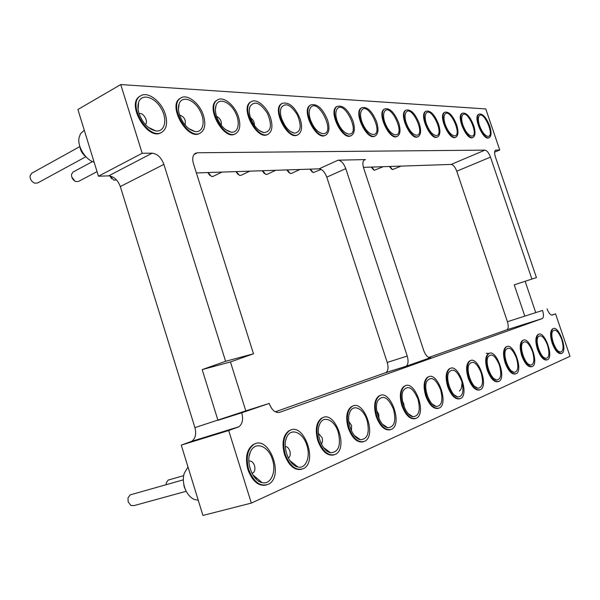 <?xml version="1.0" encoding="UTF-8"?>
<svg xmlns="http://www.w3.org/2000/svg" width="600" height="600" viewBox="0 0 600 600"><rect width="100%" height="100%" fill="white"/><g stroke="black" fill="none" stroke-linecap="round" stroke-linejoin="round"><path stroke-width="0.9" d="M251.34 503.092L228.697 430.522L181.267 445.118L202.928 515.438L251.34 503.092L570 356.288L555.555 313.868L551.678 315.09M525.18 281.423L535.725 312.532M536.43 277.597L514.23 284.827L536.43 277.597L495.428 157.005C494.332 153.458 494.362 151.185 495.525 150.188L499.74 149.993L494.647 152.13M499.74 149.993L485.76 108.93L120.743 84.562L142.185 153.262L98.445 176.212L108.615 175.875C113.88 176.37 117.78 179.933 120.315 186.555L194.917 427.627C196.522 433.957 195.45 438.518 191.715 441.308L238.875 426.772C242.49 423.967 243.45 419.303 241.755 412.785L269.183 403.447C271.793 410.175 275.28 413.138 279.645 412.335L542.362 318.548C543.743 317.28 543.803 314.572 542.55 310.433L524.805 316.125L542.55 310.433M181.267 445.118L191.715 441.308M120.743 84.562L77.903 109.515L98.445 176.212M196.38 172.942L319.08 168.84C322.26 169.252 324.825 172.02 326.79 177.142L387.217 362.445C388.605 367.403 388.178 370.785 385.95 372.577L275.288 411.817M363.42 167.355L451.155 164.43C453.293 164.782 455.16 167.04 456.757 171.21L507.412 321.705C508.62 325.778 508.485 328.447 507.015 329.73L428.82 357.45M228.697 430.522L238.875 426.772M555.555 313.868L552.27 315.038C550.447 315.21 548.715 313.155 547.072 308.895M498.082 381.705C494.115 382.388 490.507 378.532 487.283 370.147C484.897 361.89 485.235 356.415 488.295 353.745L489.263 353.37M479.543 389.978C475.305 390.697 471.525 386.737 468.195 378.082C465.75 369.54 466.178 363.855 469.463 361.028L470.505 360.615M459.653 398.85C455.13 399.615 451.147 395.535 447.705 386.603C445.207 377.76 445.725 371.835 449.257 368.835L450.397 368.385M438.27 408.382C433.418 409.207 429.217 405.007 425.67 395.768C423.112 386.603 423.735 380.423 427.537 377.228L428.783 376.733M333.743 454.995C327.188 456.097 321.87 451.312 317.79 440.64C314.97 429.893 316.192 422.43 321.457 418.237L323.347 417.465M363.202 441.862C357.15 442.882 352.155 438.255 348.225 427.98C345.472 417.675 346.515 410.58 351.345 406.68L353.032 405.998M390.263 429.795C384.66 430.74 379.957 426.263 376.163 416.362C373.478 406.463 374.355 399.697 378.803 396.067L380.325 395.452M415.207 418.673C409.995 419.55 405.562 415.215 401.895 405.66C399.27 396.143 400.013 389.678 404.123 386.28L405.495 385.732M515.415 373.972C511.68 374.618 508.245 370.868 505.11 362.73C502.778 354.735 503.048 349.47 505.905 346.935L506.805 346.597M301.538 469.35C294.413 470.55 288.735 465.592 284.498 454.478C281.61 443.257 283.043 435.382 288.803 430.868L290.94 429.982M561.202 353.543C558.075 354.097 555.067 350.632 552.18 343.155C549.998 335.858 550.088 331.125 552.457 328.95L553.178 328.688M546.877 359.94C543.562 360.517 540.428 356.962 537.457 349.275C535.23 341.76 535.373 336.862 537.893 334.575L538.665 334.29M531.645 366.735C528.127 367.343 524.85 363.697 521.798 355.793C519.518 348.045 519.72 342.968 522.405 340.56L523.237 340.252M266.19 485.107C258.428 486.405 252.337 481.26 247.935 469.688C244.98 457.935 246.66 449.618 252.975 444.72L255.413 443.707M531.825 278.843L490.478 157.118C488.85 152.865 487.005 150.532 484.942 150.127L197.498 152.76L195.263 153.375C192.683 155.28 192.083 158.73 193.47 163.725L253.5 353.79L225.615 361.298L163.882 164.385C161.273 157.553 157.373 153.817 152.183 153.172L142.185 153.262M437.43 136.913C431.168 141.608 418.695 114.802 425.61 111.442L426.135 111.195C419.243 114.547 431.715 141.368 437.97 136.672C440.31 134.73 440.498 130.553 438.533 124.148C434.67 114.615 430.545 110.295 426.15 111.188L425.61 111.442M417.975 136.613C411.308 141.6 398.243 113.962 405.607 110.355L406.155 110.093C398.798 113.7 411.87 141.345 418.53 136.365C421.013 134.333 421.252 130.028 419.25 123.458C415.222 113.558 410.857 109.102 406.155 110.093M397.207 136.29C390.082 141.593 376.365 113.07 384.225 109.192L384.787 108.922C376.935 112.8 390.653 141.337 397.778 136.035C400.41 133.898 400.71 129.465 398.67 122.73C394.463 112.433 389.835 107.828 384.787 108.922M374.985 135.945C367.358 141.593 352.92 112.14 361.32 107.955L361.897 107.677C353.498 111.855 367.942 141.33 375.562 135.683C378.36 133.433 378.72 128.858 376.642 121.942C372.248 111.218 367.327 106.462 361.897 107.677M297.825 134.715C288.353 141.653 271.192 108.99 281.625 103.68L282.248 103.358M351.135 135.57C342.96 141.608 327.712 111.15 336.72 106.627L337.305 106.343C328.305 110.858 343.553 141.33 351.728 135.292C354.712 132.93 355.14 128.205 353.025 121.102C348.413 109.905 343.17 104.985 337.305 106.343M325.485 135.165C316.695 141.623 300.555 110.1 310.23 105.21L310.845 104.903M161.4 132.458C148.215 141.81 125.498 103.8 139.942 96.218L140.392 95.963M200.1 133.087C188.047 141.833 166.92 105.248 180.195 98.317L180.743 98.017M235.447 133.688C224.355 141.757 204.735 106.567 216.945 100.252L217.553 99.93M267.907 134.227C257.67 141.697 239.362 107.82 250.627 102.03L251.257 101.708C240 107.49 258.308 141.382 268.538 133.913C272.183 131.13 272.888 125.887 270.645 118.17C267.315 107.137 256.702 97.98 251.257 101.708M489.007 137.685L489 137.692C483.772 141.66 472.785 117.083 478.575 114.33L479.018 114.135M472.838 137.453C467.295 141.637 455.857 116.355 461.985 113.422L462.457 113.212M455.678 137.19C449.798 141.623 437.857 115.597 444.368 112.462L444.862 112.23M514.23 284.827L524.805 316.125L507.412 321.705M241.755 412.785L217.965 420.322L202.178 369.615L225.615 361.298M291.24 462.457L291.57 461.97M459.308 391.05C461.04 389.925 461.888 387.518 461.857 383.82M489.12 353.438L486.248 353.317M255.938 478.882L256.868 478.215M365.438 159.578L338.093 160.17C341.228 160.627 343.785 163.447 345.772 168.623L407.22 356.055C408.638 361.072 408.255 364.478 406.072 366.27L430.702 357.562C428.01 357.945 425.678 355.575 423.697 350.46L363.623 168.015C362.423 163.92 362.67 161.212 364.365 159.877L365.438 159.578L363.885 160.275M269.183 403.447L245.798 410.873L230.438 361.942L253.5 353.79M194.917 427.627L245.798 410.873M487.875 369.968C491.325 378.795 495.067 382.575 499.095 381.322C506.76 377.452 496.103 348.495 488.888 353.565C485.827 356.235 485.49 361.71 487.875 369.968M468.803 377.903C472.388 387.053 476.332 390.938 480.638 389.558C488.842 385.388 477.803 355.433 470.062 360.84C466.778 363.668 466.357 369.36 468.803 377.903M448.335 386.423C452.062 395.918 456.232 399.9 460.853 398.385C469.65 393.885 458.19 362.865 449.873 368.647C446.347 371.647 445.83 377.572 448.335 386.423M426.308 395.58C430.192 405.45 434.618 409.553 439.59 407.88C449.04 402.998 437.13 370.845 428.168 377.04C424.373 380.228 423.75 386.408 426.308 395.58M318.495 440.438C323.145 452.153 328.905 456.735 335.782 454.185C348.817 447.278 334.62 409.612 322.155 418.035C316.89 422.22 315.675 429.69 318.495 440.438M348.915 427.778C353.34 438.975 358.71 443.43 365.017 441.143C376.987 434.842 363.442 398.722 352.028 406.478C347.197 410.377 346.163 417.472 348.915 427.778M376.83 416.168C381.06 426.877 386.077 431.213 391.882 429.158C402.915 423.39 389.97 388.695 379.47 395.865C375.022 399.502 374.145 406.268 376.83 416.168M402.548 405.465C406.597 415.74 411.3 419.955 416.662 418.103C426.862 412.808 414.457 379.433 404.768 386.085C400.665 389.482 399.923 395.947 402.548 405.465M505.688 362.558C509.025 371.077 512.572 374.767 516.345 373.627C523.523 370.028 513.225 342 506.482 346.763C503.625 349.298 503.355 354.562 505.688 362.558M285.225 454.275C290.115 466.567 296.325 471.285 303.855 468.428C318.112 460.822 303.173 421.485 289.515 430.658C283.763 435.173 282.33 443.048 285.225 454.275M552.727 342.99C555.735 350.722 558.81 354.15 561.952 353.272C567.93 350.34 558.57 324.78 552.99 328.785C550.627 330.96 550.537 335.692 552.727 342.99M538.02 349.11C541.125 357.09 544.35 360.6 547.68 359.647C554.018 356.513 544.373 330.173 538.44 334.41C535.928 336.69 535.785 341.595 538.02 349.11M522.368 355.62C525.585 363.862 528.967 367.462 532.507 366.413C539.243 363.06 529.283 335.903 522.967 340.388C520.29 342.795 520.088 347.873 522.368 355.62M248.678 469.478C253.845 482.408 260.565 487.26 268.845 484.05C284.498 475.635 268.74 434.467 253.71 444.51C247.395 449.4 245.715 457.725 248.678 469.478M230.438 361.942L202.178 369.615M300.255 119.227C295.14 106.965 289.132 101.677 282.233 103.373C271.815 108.675 288.975 141.352 298.44 134.415C301.845 131.79 302.452 126.72 300.255 119.227M327.63 120.203C322.778 108.495 317.183 103.395 310.83 104.91C301.155 109.8 317.303 141.337 326.093 134.873C329.272 132.382 329.79 127.493 327.63 120.203M165.368 114.42C161.632 101.52 147.825 90.93 140.602 95.843C126.127 103.455 148.995 141.57 162.135 132.067C166.657 128.73 167.738 122.85 165.368 114.42M203.565 115.785C199.972 103.567 187.395 93.502 180.847 97.965C167.58 104.887 188.708 141.488 200.752 132.75C204.952 129.615 205.89 123.96 203.565 115.785M238.53 117.03C235.072 105.435 223.545 95.843 217.583 99.915C205.38 106.23 225 141.428 236.085 133.358C240 130.41 240.81 124.965 238.53 117.03M489.683 125.97C486.24 117.398 482.707 113.445 479.077 114.105C473.295 116.85 484.29 141.435 489.51 137.475C491.482 135.765 491.543 131.933 489.683 125.97M473.647 125.4C470.077 116.528 466.365 112.462 462.502 113.19C456.375 116.123 467.82 141.413 473.355 137.22C475.44 135.442 475.537 131.505 473.647 125.4M456.63 124.792C452.918 115.605 449.002 111.413 444.893 112.222C438.39 115.358 450.33 141.382 456.21 136.958C458.415 135.097 458.558 131.04 456.63 124.792M83.558 130.86L80.505 133.733L79.065 137.625C77.175 146.46 85.418 159.81 94.11 162.142M187.995 466.95L184.163 473.498C182.985 477.787 183.105 482.325 184.515 487.11C186.502 493.132 189.69 497.228 194.077 499.395L198.27 500.325M499.403 365.175C501.885 374.55 500.933 379.5 496.545 380.025C490.942 379.493 484.785 362.737 488.04 356.903C491.558 352.8 495.345 355.56 499.403 365.175M481.147 372.765C483.697 382.553 482.595 387.713 477.855 388.23C471.945 387.638 465.675 370.605 469.08 364.425C472.86 359.962 476.88 362.745 481.147 372.765M461.588 380.903C464.197 391.14 462.93 396.518 457.793 397.043C451.553 396.368 445.17 379.058 448.74 372.51C452.812 367.627 457.095 370.433 461.588 380.903M440.58 389.647C443.25 400.365 441.795 405.99 436.215 406.507C429.615 405.75 423.112 388.17 426.855 381.218C431.257 375.87 435.832 378.683 440.58 389.647M338.25 432.217C341.168 445.463 338.595 452.303 330.54 452.752C322.23 451.507 315.255 432.998 319.733 424.072C323.43 414.832 334.65 419.993 338.25 432.217M367.035 420.24C369.892 432.75 367.673 439.245 360.36 439.717C352.522 438.623 345.668 420.315 349.95 411.945C353.362 403.545 363.593 408.713 367.035 420.24M393.51 409.23C396.308 421.08 394.38 427.252 387.728 427.748C380.332 426.78 373.597 408.697 377.692 400.838C382.89 394.342 388.162 397.14 393.51 409.23M417.952 399.06C420.69 410.317 419.01 416.205 412.928 416.715C405.945 415.853 399.33 398.025 403.245 390.63C408.022 384.75 412.92 387.562 417.952 399.06M516.48 358.072C518.903 367.072 518.077 371.827 513.998 372.353C508.688 371.88 502.643 355.395 505.755 349.882C509.033 346.11 512.602 348.84 516.48 358.072M306.84 445.283C310.778 456.772 305.873 469.162 297.907 466.987C289.095 465.57 282.007 446.895 286.673 437.377C290.7 427.17 303.082 432.285 306.84 445.283M561.675 339.27C563.933 347.303 563.408 351.57 560.1 352.072C555.54 351.735 549.81 336.067 552.533 331.38C555.225 328.395 558.27 331.028 561.675 339.27M547.523 345.157C549.832 353.483 549.217 357.907 545.685 358.418C540.885 358.043 535.058 342.105 537.9 337.163C540.765 333.938 543.975 336.608 547.523 345.157M532.485 351.413C534.855 360.067 534.143 364.65 530.347 365.16C525.3 364.74 519.368 348.532 522.338 343.312C525.398 339.832 528.78 342.532 532.485 351.413M272.445 459.592C276.608 471.787 270.84 485.07 262.058 482.603C252.712 480.982 245.52 462.195 250.358 452.048C254.737 440.707 268.5 445.71 272.445 459.592M426.345 123.712C425.025 119.587 424.808 116.385 425.685 114.105C430.567 103.733 445.838 136.733 435.615 135.488C432 134.377 428.91 130.447 426.345 123.712M406.252 123C404.918 118.83 404.707 115.56 405.615 113.198C410.82 102.09 426.975 136.47 415.972 135.165C412.132 134.002 408.893 129.945 406.252 123M384.765 122.235C383.43 118.028 383.228 114.69 384.158 112.238C389.722 100.328 406.853 136.185 394.987 134.82C390.893 133.597 387.487 129.405 384.765 122.235M361.74 121.41C360.397 117.165 360.202 113.775 361.163 111.233C367.125 98.415 385.35 135.885 372.502 134.453C368.145 133.17 364.553 128.828 361.74 121.41M281.595 118.56C280.252 114.24 280.087 110.663 281.108 107.85C285.308 102.21 290.692 104.505 297.263 114.735C301.92 126.075 300.945 132.218 294.337 133.163C288.96 131.663 284.715 126.795 281.595 118.56M337.005 120.532C335.663 116.257 335.483 112.8 336.465 110.167C342.847 96.345 362.317 135.562 348.368 134.055C343.702 132.705 339.915 128.197 337.005 120.532M310.365 119.587C309.022 115.282 308.85 111.765 309.855 109.042C316.71 94.088 337.582 135.218 322.388 133.627C317.385 132.21 313.38 127.53 310.365 119.587M139.035 113.483C137.738 109.215 137.595 105.502 138.6 102.345C141.532 93.12 154.44 96.72 161.01 108.172C167.85 119.453 164.903 132.488 155.587 130.868C148.192 128.947 142.672 123.15 139.035 113.483M179.542 114.93C178.23 110.618 178.08 106.92 179.108 103.845C181.913 95.438 193.612 99.195 199.627 110.055C205.882 120.765 203.377 132.983 194.985 131.528C188.183 129.727 183.038 124.192 179.542 114.93M216.525 116.243C215.197 111.915 215.048 108.255 216.075 105.255C218.752 97.575 229.41 101.438 234.952 111.765C240.697 121.958 238.575 133.44 230.962 132.12C224.7 130.433 219.885 125.137 216.525 116.243M250.417 117.45C249.075 113.115 248.925 109.5 249.952 106.59C254.468 100.395 260.272 102.637 267.382 113.317C272.362 125.227 271.222 131.678 263.962 132.667C258.173 131.078 253.657 126.007 250.417 117.45M479.535 125.61C478.245 121.627 478.005 118.605 478.8 116.55C482.85 107.985 495.96 137.43 487.635 136.343C484.59 135.36 481.89 131.782 479.535 125.61M462.885 125.017C461.58 120.983 461.347 117.907 462.173 115.778C466.47 106.665 480.24 137.212 471.338 136.072C468.12 135.053 465.3 131.363 462.885 125.017M445.185 124.387C443.88 120.308 443.647 117.165 444.502 114.96C449.077 105.248 463.56 136.98 454.028 135.788C450.623 134.722 447.675 130.92 445.185 124.387M79.815 146.34C80.453 150.66 82.53 154.178 86.055 156.885M183.428 481.418L184.11 486.63L185.535 489.862M426.645 393.293L427.335 395.588M318.45 433.395L322.043 437.632C322.808 440.377 322.575 442.47 321.345 443.895M348.825 421.56L351.57 425.4L351.435 430.793M376.763 410.903L378.728 414.158L378.968 418.567M402.57 401.37L403.785 403.778L404.228 407.01M285.27 446.543C287.235 446.58 288.757 448.058 289.822 450.975C290.67 454.245 290.243 456.555 288.517 457.912L288.337 458.01M248.858 461.213C251.257 460.575 253.147 462.037 254.52 465.592C255.39 469.013 254.888 471.457 252.998 472.928L251.985 473.28M281.88 119.385L284.858 125.415M310.987 121.29L312.765 124.988M139.118 113.752C143.183 111.81 149.047 122.062 145.245 124.417M179.565 114.99C184.32 116.752 186.135 120.06 185.017 124.935M216.555 116.34C220.222 118.238 221.79 121.222 221.272 125.28M250.53 117.795C253.215 119.648 254.513 122.205 254.438 125.453M310.38 169.132L313.26 172.613L321.188 169.425M287.272 169.905L290.272 173.49L291.45 173.415L299.985 169.477M262.635 170.722L265.763 174.42L267.067 174.337L275.715 170.288M208.087 172.545L211.493 176.483L213.112 176.377L221.993 172.08M236.295 171.608L239.558 175.417L241.013 175.32L249.78 171.157M109.995 175.965L113.843 180.172L116.475 179.873M371.79 167.078L374.347 170.288L383.197 166.695M31.703 173.25L30.03 175.905C30.037 179.243 31.568 181.65 34.612 183.142L37.62 182.985L85.852 156.743M73.065 172.035L71.505 174.398C71.445 177.712 72.9 180.113 75.877 181.597L78.502 181.447L97.042 171.653M169.373 479.737L168.165 480.082L166.335 482.707L166.132 484.71M131.475 494.528L130.08 494.918L128.002 497.955L128.153 501.817L130.89 505.5L134.16 505.575L186.21 491.28M389.985 166.47L392.452 169.597L401.107 166.102M309.892 169.148L312.202 171.983M286.815 169.92L289.087 172.762M262.215 170.738L264.42 173.58M207.765 172.56L209.865 175.433M235.928 171.615L238.042 174.435M109.875 175.95L111.66 178.688M371.22 167.1L373.59 169.852M30.803 179.595L31.395 180.562M71.805 177.127L74.43 180.435M389.408 166.493L391.77 169.215M237.915 427.23L190.725 441.765M496.118 150.023L495.293 150.368M163.882 164.385L120.315 186.555M152.183 153.172L108.615 175.875M319.08 168.84L338.093 160.17M451.155 164.43L484.942 150.127M197.498 152.76L194.025 154.515M326.79 177.142L345.772 168.623M387.217 362.445L407.22 356.055M385.507 372.788L405.645 366.472M542.138 318.653L506.783 329.835M490.478 157.118L456.757 171.21M406.072 366.27L385.95 372.577M542.362 318.548L507.015 329.73M488.888 353.565L488.295 353.745M470.062 360.84L469.463 361.028M449.873 368.647L449.257 368.835M428.168 377.04L427.537 377.228M322.155 418.035L321.457 418.237M352.028 406.478L351.345 406.68M379.47 395.865L378.803 396.067M404.768 386.085L404.123 386.28M506.482 346.763L505.905 346.935M289.515 430.658L288.803 430.868M552.99 328.785L552.457 328.95M538.44 334.41L537.893 334.575M522.967 340.388L522.405 340.56M253.71 444.51L252.975 444.72M282.233 103.373L281.625 103.68M310.83 104.91L310.23 105.21M140.602 95.843L139.942 96.218M180.847 97.965L180.195 98.317M217.583 99.915L216.945 100.252M479.077 114.105L478.575 114.33M462.502 113.19L461.985 113.422M444.893 112.222L444.368 112.462M83.123 131.1L84.338 130.417M493.695 378.39L496.545 380.025M474.653 386.347L477.855 388.23M454.178 394.845L457.793 397.043M432.12 403.935L436.215 406.507M323.55 447.54L330.54 452.752M319.072 425.918L319.733 424.072M354.278 435.405L360.36 439.717M349.478 413.183L349.95 411.945M382.41 424.147L387.728 427.748M377.362 401.655L377.692 400.838M408.27 413.685L412.928 416.715M403.02 391.147L403.245 390.63M511.463 370.928L513.998 372.353M289.868 460.627L297.907 466.987M285.788 440.085L286.673 437.377M558.255 351.097L560.1 352.072M543.638 357.322L545.685 358.418M528.067 363.915L530.347 365.16M252.803 474.765L262.058 482.603M249.202 456L250.358 452.048M433.702 134.708L435.615 135.488M425.452 114.773L425.685 114.105M413.835 134.28L415.972 135.165M405.33 114.045L405.615 113.198M392.58 133.815L394.987 134.82M383.82 113.31L384.158 112.238M369.795 133.305L372.502 134.453M360.765 112.575L361.163 111.233M290.317 131.37L294.337 133.163M280.5 110.52L281.108 107.85M345.293 132.727L348.368 134.055M335.993 111.847L336.465 110.167M318.885 132.09L322.388 133.627M309.315 111.157L309.855 109.042M148.155 127.222L155.587 130.868M138.097 109.267L138.6 102.345M188.67 128.512L194.985 131.528M178.462 109.282L179.108 103.845M225.577 129.615L230.962 132.12M215.392 109.538L216.075 105.255M259.327 130.553L263.962 132.667M249.292 109.965L249.952 106.59M486.24 135.788L487.635 136.343M469.793 135.458L471.338 136.072M462.007 116.198L462.173 115.778M452.317 135.097L454.028 135.788M444.308 115.493L444.502 114.96M252.998 472.928L251.947 473.22M152.468 129.337L151.882 129.653M363.51 167.648L364.222 167.333M31.523 173.347L79.838 146.58M72.855 172.148L92.55 161.565M168.165 480.082L183.667 475.65M130.08 494.918L183.352 479.827"/></g></svg>
